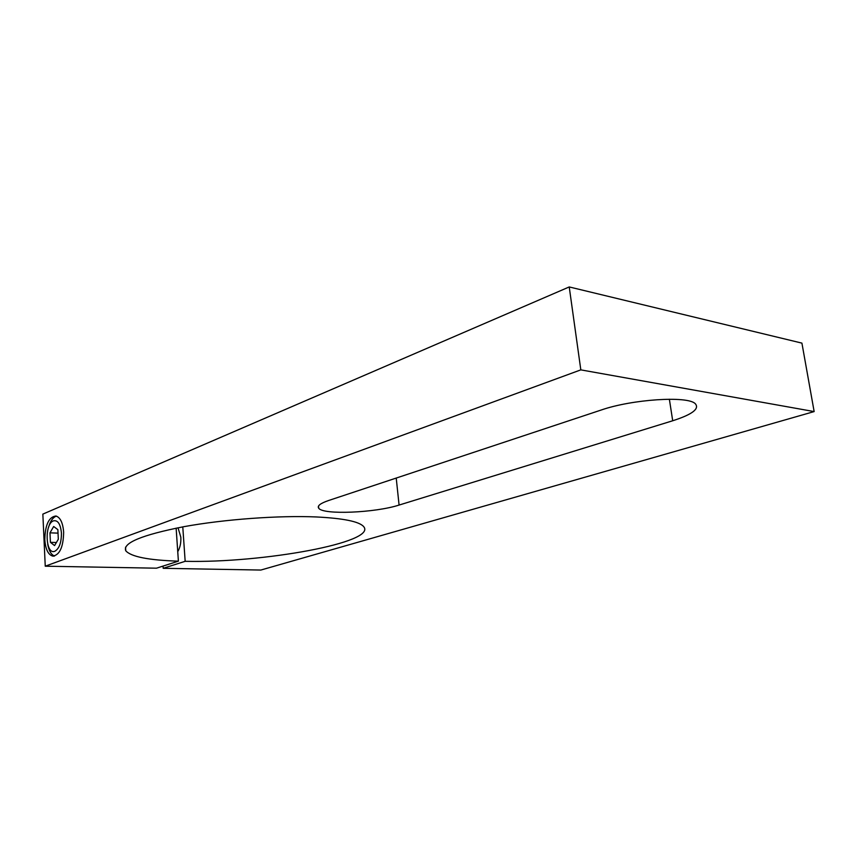 <?xml version="1.0" encoding="UTF-8"?>
<svg xmlns="http://www.w3.org/2000/svg" width="857" height="857" viewBox="0 0 857 857"><rect width="100%" height="100%" fill="white"/><g stroke="black" fill="none" stroke-linecap="round" stroke-linejoin="round"><path stroke-width="1.29" d="M185.166 561.314C262.928 563.145 377.594 542.352 363.657 526.594C359.212 521.527 343.432 518.314 316.308 516.953C279.071 515.314 224.373 519.278 183.741 526.701C141.791 534.982 122.476 543.006 125.765 550.762C130.96 556.739 148.497 560.21 178.395 561.164L156.488 568.191L45.25 566.198L580.821 369.87L814.15 411.574L260.828 570.055L163.194 568.309L185.166 561.314L182.777 526.873M63.654 532.218C63.332 547.109 59.69 555.079 52.716 556.107C48.174 554.736 45.539 549.273 44.81 539.739C45.142 524.838 48.849 516.921 55.909 516C60.322 517.414 62.904 522.813 63.654 532.218M54.537 556.022C51.206 554.747 48.935 550.837 47.724 544.302M53.402 520.863C57.848 519.92 60.526 524.002 61.436 533.097C61.436 542.588 59.24 548.641 54.859 551.255C45.614 555.432 44.168 523.981 53.402 520.863M48.56 527.323C50.199 521.527 52.556 517.896 55.63 516.428L56.487 516.15M177.742 551.694C180.088 547.698 181.116 542.867 180.827 537.2L178.042 527.773M601.132 410.042C631.984 399.276 687.582 395.613 695.252 403.679C699.773 408.789 692.252 414.488 672.702 420.766L399.083 505.062C375.184 512.85 322.982 515.068 318.718 508.222C317.036 505.919 320.304 503.359 328.51 500.542L601.132 410.042M163.194 568.309L163.044 566.081M814.15 411.574L801.916 343.121L569.23 286.945L580.821 369.87M45.25 566.198L42.85 514.114L569.23 286.945M178.395 561.164L176.135 528.148M49.974 532.84L53.67 526.487L57.858 529.647L58.319 539.235L54.58 545.588L50.424 542.342L49.974 532.84L58.03 533.129M50.424 542.342L56.38 542.524M399.083 505.062L396.223 478.067M672.702 420.766L669.371 399.212M53.884 556.129L52.716 556.107M318.525 506.069L318.718 508.222M125.551 547.173L125.765 550.762"/></g></svg>
